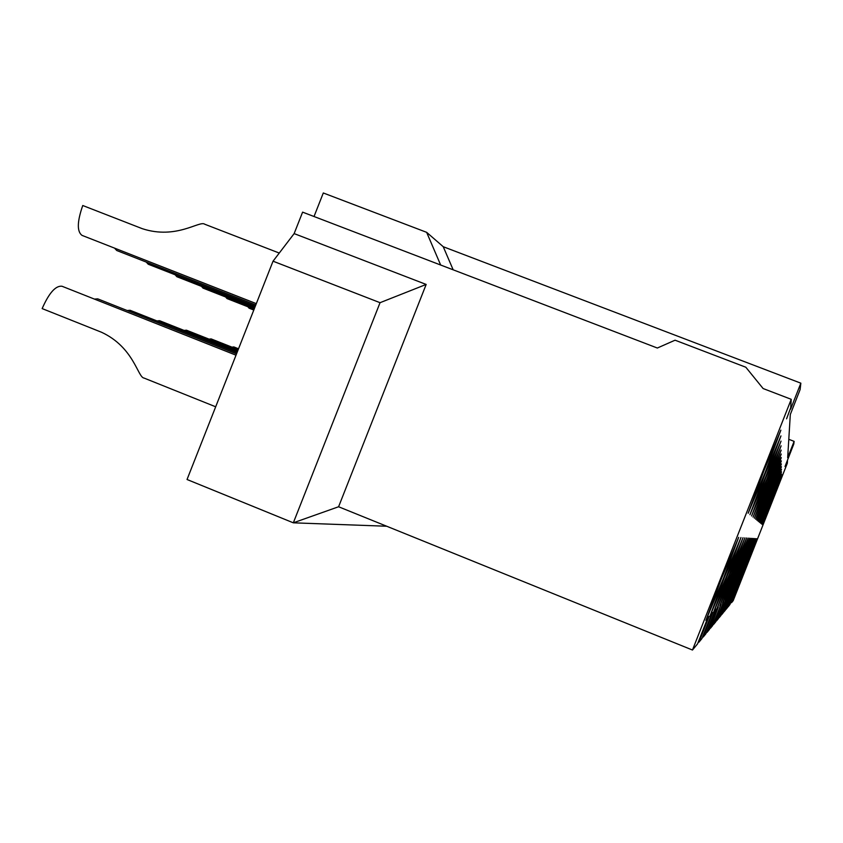<?xml version="1.0" encoding="UTF-8"?>
<svg xmlns="http://www.w3.org/2000/svg" width="843" height="843" viewBox="0 0 843 843"><rect width="100%" height="100%" fill="white"/><g stroke="black" fill="none" stroke-linecap="round" stroke-linejoin="round"><path stroke-width="1.26" d="M790.639 409.097L800.85 383.175L800.102 389.614L790.312 414.482L787.668 457.717L794.117 441.363L793.811 443.966L785.023 466.506L787.51 460.415L787.341 463.186L733.189 600.659L731.503 602.703L737.277 587.371L729.796 604.779L735.739 588.941L729.248 605.443L727.962 607.002L734.105 590.637L727.372 607.708L726.002 609.373L732.335 592.45L725.37 610.142L723.884 611.934L730.438 594.399L723.21 612.756L721.619 614.695L728.405 596.496L720.881 615.58L719.163 617.666L726.192 598.772L718.373 618.625L716.497 620.901L723.789 601.238L715.644 621.934L713.6 624.41L721.186 603.925L712.662 625.548L710.438 628.246L718.331 606.865L709.416 629.479L706.971 632.44L716.181 609.067L715.201 610.079L705.854 633.81L703.167 637.066L712.83 612.513L711.745 613.63L701.924 638.572L698.942 642.187L709.132 616.328L707.92 617.571L697.572 643.852L692.472 650.027L338.591 506.759L426.168 284.439L380.045 302.69L273.037 261.193L294.144 233.606L302.605 212.141L657.34 348.022L675.053 340.193L745.823 367.232L763.115 388.539L791.229 399.319L790.723 407.685L786.572 418.823L790.249 408.95M273.037 261.193L187.041 479.498L293.332 522.818L338.591 506.759M440.668 265.029L426.642 232.331L323.301 192.973L314.028 216.514M426.168 284.439L294.144 233.606M692.472 650.027L791.229 399.319M747.014 563.24L737.91 587.181L747.889 562.692L756.993 538.751L747.014 563.24M745.823 563.999L736.424 588.72L746.75 563.409L756.139 538.688L745.823 563.999M744.538 564.81L734.843 590.363L755.233 538.624L744.538 564.81M743.168 565.674L733.147 592.123L744.243 565L754.264 538.54L743.168 565.674M741.703 566.601L731.324 594.02L742.852 565.874L753.22 538.466L741.703 566.601M740.112 567.602L729.364 596.054L752.104 538.382L740.112 567.602M738.394 568.688L727.246 598.245L750.892 538.287L738.394 568.688M736.54 569.868L724.959 600.627L737.994 568.951L749.575 538.182L736.54 569.868M734.516 571.143L722.472 603.219L736.097 570.142L748.152 538.076L734.516 571.143M732.314 572.545L719.753 606.033L734.042 571.449L746.603 537.95L732.314 572.545M729.89 574.072L716.782 609.12L731.787 572.871L744.896 537.823L729.89 574.072M727.235 575.758L713.515 612.513L729.321 574.431L743.031 537.676L727.235 575.758M724.285 577.613L709.911 616.254L726.592 576.159L740.965 537.518L724.285 577.613M721.007 579.689L705.907 620.406L723.579 578.066L738.679 537.349L721.007 579.689M771.935 499.983L762.525 524.694L772.199 500.984L781.598 476.263L771.935 499.983M771.577 498.613L761.861 524.167L771.851 499.688L781.566 474.135L771.577 498.613M771.187 497.149L761.155 523.598L771.493 498.297L781.524 471.848L771.187 497.149M770.776 495.589L760.397 522.997L771.103 496.812L781.482 469.403L770.776 495.589M770.333 493.903L759.575 522.344L781.44 466.78L770.333 493.903M769.859 492.091L758.689 521.638L770.228 493.503L781.398 463.956L769.859 492.091M769.343 490.12L757.741 520.879L769.754 491.659L781.356 460.9L769.343 490.12M768.795 488.002L756.719 520.057L769.227 489.657L781.303 457.601L768.795 488.002M768.184 485.684L755.602 519.172L768.658 487.496L781.24 454.008L768.184 485.684M767.52 483.155L754.38 518.192L768.036 485.136L781.176 450.099L767.52 483.155M766.793 480.394L753.052 517.128L767.362 482.554L781.113 445.821L766.793 480.394M765.992 477.338L751.587 515.969L766.624 479.73L781.029 441.11L765.992 477.338M765.117 473.966L749.964 514.673L765.802 476.611L780.945 435.905L765.117 473.966M764.127 470.215L748.173 513.239L764.896 473.165L780.86 430.141L764.127 470.215M698.32 641.934L698.942 642.187M702.609 636.844L703.167 637.066M386.684 526.232L293.332 522.818L380.045 302.69M426.642 232.331L443.239 246.714L453.165 269.813M794.117 441.363L788.795 439.308M800.85 383.175L443.239 246.714M215.682 406.79L144.132 378.096C137.694 377.632 134.142 347.358 101.476 332.237L42.15 308.591C49.01 292.995 55.617 285.535 61.96 286.23L236.008 355.198M231.951 347.147L233.848 346.937L238.537 348.791M209.032 339.139L211.129 338.907L238.2 349.624M184.122 330.424L186.451 330.193L237.842 350.54M156.946 320.93L159.538 320.688L237.452 351.542M127.188 310.53L130.096 310.287L237.02 352.637M94.437 299.096L97.714 298.854L236.535 353.849M256.314 303.638L82.003 235.376C76.882 231.551 77.135 221.593 82.751 205.513L142.267 228.674C176.472 239.897 199.686 220.192 204.744 224.227L279.265 253.058M253.796 310.045L249.107 308.201L247.863 306.757M254.122 309.212L227.02 298.58L225.639 296.989M254.481 308.296L203.026 288.116L201.477 286.367M254.881 307.295L176.861 276.715L175.123 274.776M255.313 306.199L148.231 264.238L146.271 262.078M255.787 304.987L116.755 250.519L114.522 248.105"/></g></svg>
